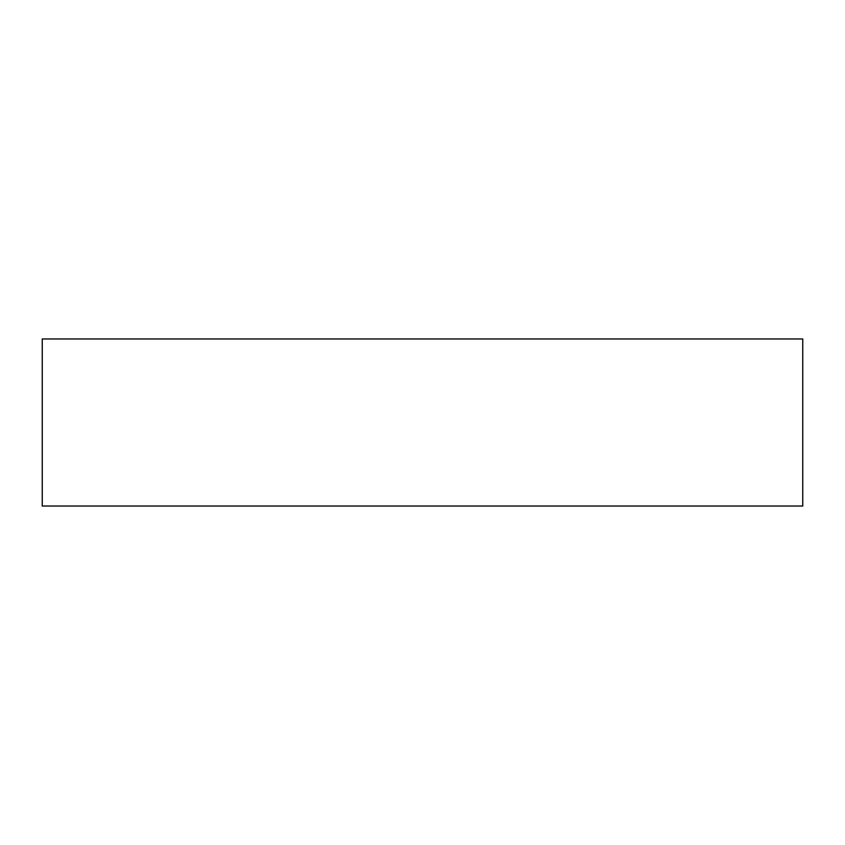 <?xml version="1.0" encoding="UTF-8"?>
<svg xmlns="http://www.w3.org/2000/svg" width="845" height="845" viewBox="0 0 845 845"><rect width="100%" height="100%" fill="white"/><g stroke="black" fill="none" stroke-linecap="round" stroke-linejoin="round"><path stroke-width="1.27" d="M802.75 338.972L42.25 338.972L42.25 506.028L802.75 506.028L802.75 338.972L802.75 506.028L42.25 506.028L42.25 338.972L802.75 338.972"/></g></svg>
